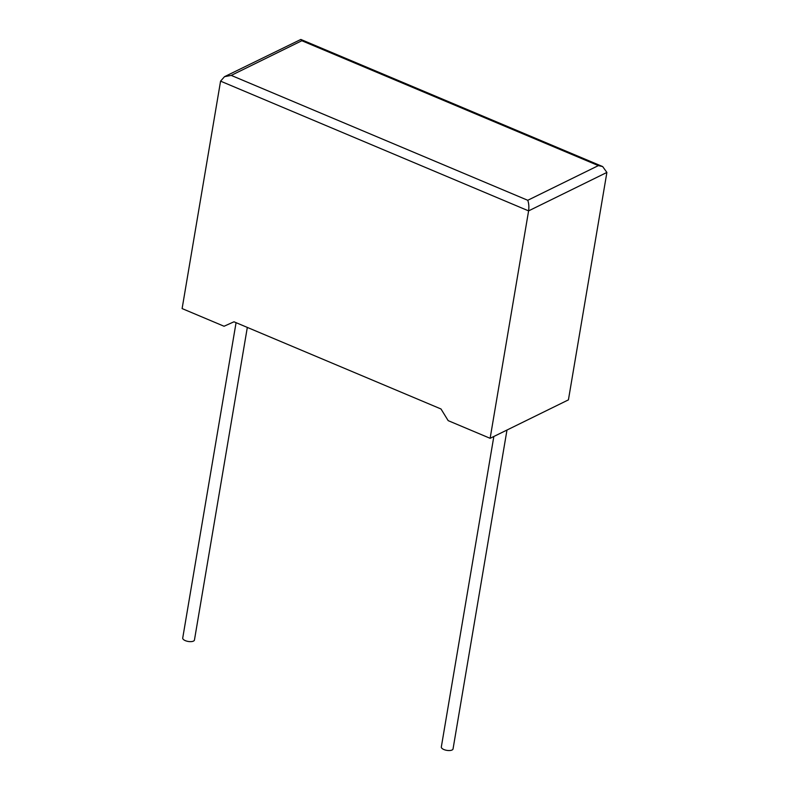 <?xml version="1.0" encoding="UTF-8"?>
<svg xmlns="http://www.w3.org/2000/svg" width="789" height="789" viewBox="0 0 789 789"><rect width="100%" height="100%" fill="white"/><g stroke="black" fill="none" stroke-linecap="round" stroke-linejoin="round"><path stroke-width="1.18" d="M236.069 322.671L182.723 638.045A5.947 2.446 9.6 0 0 185.326 640.638A5.947 2.446 9.6 0 0 194.449 640.027L247.322 327.415M506.982 430.035L453.044 748.939A5.947 2.446 -170.4 0 1 443.921 749.55A5.947 2.446 -170.4 0 1 441.327 746.956L493.835 436.495M224.066 326.252L182.111 308.578L220.575 81.149L224.5 76.681L231.226 75.399L527.752 200.288C528.837 203.286 529.113 206.817 528.6 210.88L490.127 438.309L448.182 420.645L440.992 408.978L233.978 321.794L224.066 326.252M224.5 76.681L300.846 39.45L602.668 166.568L606.889 172.436L568.425 399.865L490.127 438.309M300.846 39.45L301.842 40.732L231.226 75.399M602.668 166.568L598.368 165.611L301.842 40.732M606.889 172.436L528.6 210.88L220.575 81.149M527.752 200.288L598.368 165.611"/></g></svg>
